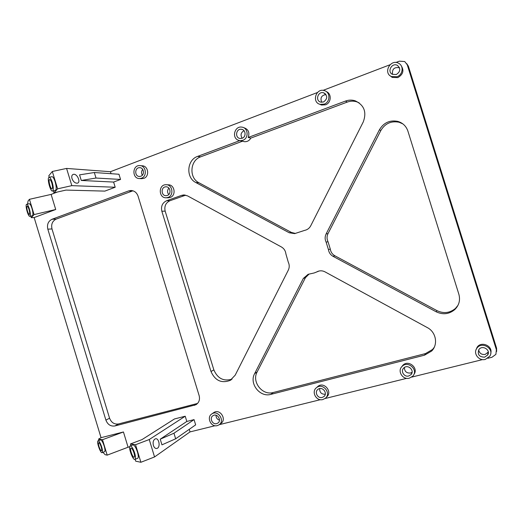 <?xml version="1.0" encoding="UTF-8"?>
<svg xmlns="http://www.w3.org/2000/svg" width="523" height="523" viewBox="0 0 523 523"><rect width="100%" height="100%" fill="white"/><g stroke="black" fill="none" stroke-linecap="round" stroke-linejoin="round"><path stroke-width="0.78" d="M71.997 178.598C73.259 181.716 75.018 183.246 77.286 183.187C81.242 182.547 77.182 173.329 73.383 174.355C71.88 174.852 71.416 176.264 71.997 178.598M113.609 182.063L81.274 180.461L79.568 174.865L94.317 172.525L118.969 174.251L120.558 179.441L113.609 182.063L115.191 187.241L104.848 191.111L65.99 190.084L53.98 192.797L57.602 188.836L52.32 171.485L66.578 168.432L110.445 171.707L111.053 173.695M66.578 168.432L71.828 185.645L115.191 187.241M57.262 192.059L51.123 194.406L55.719 209.501L34.152 217.568L101.05 437.686L123.448 431.972L128.083 447.217L107.182 455.134L102.495 439.706L98.553 439.104L101.05 437.686M129.711 446.819L128.083 447.217L123.448 431.972M185.22 416.216L174.473 418.956L142.034 439.588L130.462 443.955L135.549 444.727L149.245 439.536L185.22 416.216L186.816 421.446L160.228 439.189L161.953 444.844L175.656 438.797L195.654 424.866L194.053 419.623L186.816 421.446M215.058 425.722L190.019 431.906L189.234 429.344M395.898 62.492L399.389 61.158L404.73 61.557L407.24 64.76L496.379 349.737L495.896 354.359L491.966 357.268L487.828 358.288M482.572 359.589L411.693 377.109M406.757 378.332L324.992 398.546M320.409 399.677L219.215 424.689M389.942 64.774L323.051 90.368M317.461 92.506L110.445 171.707M114.929 425.957L195.916 404.743C199.034 402.664 200.106 399.618 199.139 395.61L138.059 196.158C136.719 192.516 134.287 190.627 130.763 190.503L128.619 190.921L52.032 219.261C48.227 221.177 46.828 224.478 47.822 229.172L105.901 420.132C107.699 424.617 110.706 426.559 114.929 425.957L118.518 423.95L197.57 403.429M230.225 380.378C221.517 383.601 215.103 380.646 210.991 371.5L161.842 211.227C160.803 206.278 162.405 202.78 166.647 200.721L181.559 195.373L183.684 194.955L187.496 195.85L281.381 246.948C284.022 248.497 285.525 250.818 285.904 253.923L288.258 262.121C289.539 264.815 289.552 267.488 288.304 270.143L235.187 375.181L230.225 380.378L231.277 379.718M239.697 140.648L197.635 156.39C186.816 159.881 185.665 177.683 195.877 182.566L289.219 232.761L294.665 233.618L304.641 230.382C307.367 229.813 309.4 228.276 310.747 225.773L363.269 121.911C366.878 112.027 364.132 104.979 355.045 100.762C351.861 99.801 348.671 99.9 345.468 101.07L347.207 102.103L250.818 138.098L248.19 137.471C249.876 132.424 248.353 129.142 243.626 127.619M248.19 137.471L345.468 101.07M379.43 129.763L326.117 233.938C324.809 236.671 324.816 239.403 326.13 242.136L328.437 249.582C328.902 252.583 330.438 254.838 333.059 256.342L436.182 311.8C442.942 314.97 449.146 314.225 454.807 309.551C459.096 305.242 460.449 300.15 458.874 294.286L407.914 131.142C406.208 126.193 402.86 122.951 397.872 121.408C389.883 119.839 383.732 122.624 379.43 129.763L380.842 130.508L328.013 233.618C326.718 236.324 326.725 239.031 328.026 241.731L330.307 249.105C330.771 252.079 332.295 254.309 334.89 255.793L437.012 310.662C443.694 313.793 449.839 313.048 455.448 308.426L457.978 305.34M390.014 75.665L392.23 77.411L397.846 77.607C403.266 74.384 404.305 70.304 400.978 65.368M490.77 353.241C493.006 345.88 481.186 340.774 477.1 347.279L475.982 349.933M413.856 374.488C419.008 368.192 408.443 359.327 402.893 365.25L401.716 366.806M219.47 424.486L220.798 423.493C227.204 419.675 220.039 408.332 213.881 412.51L213.377 412.863M141.262 178.657L143.799 178.363C149.84 176.467 148.362 165.634 142.079 165.817L140.478 165.66M167.89 197.792L170.145 197.485C176.467 195.576 174.708 184.364 168.151 184.828L166.674 184.756M319.599 104.195L321.482 105.031L325.509 104.803C331.288 102.933 331.909 93.715 326.378 91.636M326.228 397.33L326.496 397.049C332.994 392.204 324.195 381.228 317.951 386.353L317.016 387.229M317.023 271.744L318.18 271.254C320.521 270.509 322.802 270.711 325.018 271.868L427.337 327.607C436.045 332.027 438.339 344.441 431.671 351.025L424.552 355.169L270.875 394.368C259.944 397.696 248.941 383.542 254.636 373.605L303.34 278.432L308.099 274.32L314.153 272.967L318.997 271.051L314.604 272.803M102.939 452.336L105.156 454.703L107.182 455.134M135.137 459.312L135.705 461.175L140.896 462.273L154.553 456.945L190.019 431.906M496.647 351.43L496.582 348.174L408.385 66.205L406.783 63.688M27.562 204.101L28.052 200.989L29.432 199.315L51.123 194.406L55.719 209.501M49.254 177.277L48.796 175.767L52.32 171.485M98.965 440.477L98.553 439.104M30.792 216.11L31.262 217.66L34.152 217.568M424.552 355.169L425.487 353.587L432.541 349.482L434.188 347.39M425.487 353.587L273.235 392.512C262.396 395.819 251.491 381.803 257.133 371.958L305.439 277.68L309.073 274.052M402.88 123.905L399.101 122.251C391.184 120.695 385.105 123.448 380.842 130.508M289.219 232.761L291.455 232.46L295.403 233.441M291.455 232.46L198.93 182.749C188.803 177.912 189.954 160.286 200.682 156.828L242.443 141.23M359.144 102.841L356.693 101.802C353.541 100.847 350.377 100.946 347.207 102.103M210.991 371.5L213.861 369.905C217.614 378.528 223.674 381.6 232.055 379.123M213.861 369.905L165.163 211.142C164.137 206.239 165.726 202.774 169.936 200.734L185.724 195.157M132.94 190.797L56.17 219.111C52.398 221.007 51.006 224.275 51.993 228.93L109.569 418.184C111.347 422.623 114.334 424.545 118.518 423.95M243.169 141.387L244.522 141.694C247.261 141.825 249.36 140.628 250.818 138.098M142.727 169.413C141.262 171.237 141.138 173.172 142.348 175.212M168.909 188.136C167.157 190.222 167.112 192.359 168.759 194.543M216.025 415.236C216.012 417.714 217.163 419.348 219.47 420.146M319.71 388.589C319.56 392.433 321.403 394.329 325.247 394.27M404.436 367.479C404.449 371.408 406.476 373.265 410.503 373.036L412.072 372.311M478.695 349.907C479.401 353.326 481.565 354.836 485.187 354.437L488.299 352.051M399.513 67.8C394.29 66.852 391.956 69.049 392.505 74.384M325.953 94.5C321.39 95.395 319.991 97.984 321.756 102.279M244.025 130.698C240.841 132.581 240.234 135.091 242.188 138.235M140.837 176.231C144.963 174.93 143.93 167.537 139.648 167.68C134.509 167.373 134.431 176.669 139.563 176.467L140.837 176.231M141.445 178.212C147.519 176.303 146.028 165.399 139.713 165.588C132.097 165.105 131.986 178.892 139.595 178.552L141.445 178.212M167.327 195.452C171.636 194.144 170.413 186.495 165.941 186.829C160.685 186.75 160.986 196.112 166.216 195.674L167.327 195.452M167.935 197.452C174.296 195.53 172.518 184.253 165.928 184.724C158.136 184.567 158.58 198.459 166.334 197.772L167.935 197.452M216.646 423.623L217.751 423.14C222.144 420.551 217.248 412.778 213.044 415.654C209.141 417.805 212.351 424.918 216.646 423.623M217.261 425.624L218.921 424.898C225.361 421.067 218.156 409.646 211.965 413.85C206.18 417.008 210.906 427.533 217.261 425.624M322.188 397.447L323.789 396.656C328.261 393.361 322.227 385.824 317.964 389.36C314.14 391.969 317.703 398.801 322.188 397.447M322.835 399.546L325.234 398.356C331.772 393.479 322.92 382.424 316.637 387.582C310.956 391.407 316.193 401.533 322.835 399.546M408.685 375.998L410.915 374.703C415.138 370.585 407.75 363.733 403.743 368.035C400.311 371.095 404.181 377.345 408.685 375.998M409.365 378.175L412.699 376.22C418.831 370.14 408.018 360.125 402.115 366.381C396.983 370.866 402.684 380.162 409.365 378.175M484.644 357.163L487.652 355.006C491.09 349.926 482.075 344.513 478.833 349.691C477.29 354.548 479.225 357.039 484.644 357.163M485.344 359.406L489.829 356.156C494.771 348.678 481.618 340.806 476.826 348.311C472.851 353.391 478.911 361.301 485.344 359.406M396.316 74.508C400.461 71.716 400.847 68.696 397.48 65.434C392.073 62.172 386.68 71.756 392.44 74.351L396.316 74.508M397.009 76.724C402.808 74.828 404.004 66.016 398.801 63.368C390.779 58.426 382.738 72.743 391.354 76.528L397.009 76.724M323.528 101.978C327.731 98.775 327.777 95.729 323.659 92.833C317.977 90.865 314.885 100.789 320.749 102.129L323.528 101.978M324.195 104.129C330.333 102.162 330.529 92.218 324.45 90.642C316.016 87.655 311.42 102.436 320.148 104.365L324.195 104.129M242.142 138.255C246.392 136.908 245.843 129.658 241.463 129.305C235.906 128.357 234.631 138.118 240.253 138.497L242.142 138.255M242.783 140.327C249.04 138.353 248.275 127.677 241.816 127.122C234.794 125.801 231.493 137.457 238.096 140.157L240.031 140.694L242.783 140.327M26.68 204.303L29.255 203.715C30.066 203.767 30.975 205.336 31.968 208.409C33.086 212.541 33.237 214.979 32.406 215.724L29.844 216.332C28.118 217.052 24.803 204.467 26.68 204.303C27.484 204.362 28.386 205.931 29.386 209.01C30.511 213.142 30.661 215.587 29.844 216.332M31.262 217.66L34.073 214.587L29.432 199.315M55.713 209.501L34.073 214.587M98.089 440.797L100.573 439.882C101.652 440.026 102.868 442.092 104.208 446.093C105.123 449.316 105.247 451.192 104.58 451.715L102.096 452.65C100.429 453.559 96.239 441.157 98.089 440.797C99.161 440.948 100.37 443.02 101.71 447.021C102.626 450.251 102.756 452.127 102.096 452.65M102.495 439.706L123.441 431.972M153.396 445.485C152.696 442.255 153.298 440.065 155.187 438.908C158.874 437.261 160.855 447.139 157.077 448.388C155.481 448.806 154.252 447.838 153.396 445.485M149.245 439.536L154.553 456.945M71.828 185.645L57.602 188.836M49.097 177.31L51.986 176.682C53 176.715 54.065 178.441 55.177 181.854C56.451 186.646 56.536 189.496 55.431 190.405L52.555 191.052C50.319 191.915 46.697 177.545 49.097 177.31C50.103 177.343 51.162 179.075 52.28 182.494C53.555 187.293 53.647 190.143 52.555 191.052M53.98 192.797L53.392 190.862M130.227 445.936L132.999 444.89C134.391 445.008 135.882 447.368 137.457 451.977C138.471 455.585 138.549 457.697 137.699 458.325L134.927 459.397C132.77 460.534 127.86 446.452 130.227 445.936C131.613 446.06 133.09 448.427 134.673 453.049C135.686 456.657 135.771 458.769 134.927 459.397M130.462 443.955L130.979 445.655M140.896 462.273L135.549 444.727M133.986 452.925C134.673 455.363 134.731 456.801 134.163 457.22C132.705 457.998 129.377 448.453 130.979 448.106C131.914 448.191 132.92 449.793 133.986 452.925M51.803 183.043C52.666 186.293 52.731 188.221 51.993 188.842C50.476 189.424 48.024 179.683 49.652 179.533C50.332 179.559 51.045 180.729 51.803 183.043M98.991 446.524C98.37 444.341 98.285 443.066 98.729 442.706C99.455 442.811 100.272 444.217 101.187 446.923C101.802 449.113 101.887 450.381 101.442 450.741C100.71 450.63 99.893 449.224 98.991 446.524M27.49 211.207C26.732 208.416 26.627 206.762 27.183 206.245C27.732 206.284 28.34 207.35 29.02 209.435C29.778 212.233 29.883 213.887 29.327 214.397C28.778 214.352 28.164 213.286 27.49 211.207M194.053 419.623L173.956 433.221L160.228 439.189M173.956 433.221L175.656 438.797M120.558 179.441L96.003 178.042L81.274 180.461M94.317 172.525L96.003 178.042M496.379 349.737L496.582 348.174M407.24 64.76L408.385 66.205M270.875 394.368L273.235 392.512M254.636 373.605L257.133 371.958M303.34 278.432L305.439 277.68M333.059 256.342L334.89 255.793M328.437 249.582L330.307 249.105M326.13 242.136L328.026 241.731M326.117 233.938L328.013 233.618M436.182 311.8L437.012 310.662M195.877 182.566L198.93 182.749M197.635 156.39L200.682 156.828M161.842 211.227L165.163 211.142M166.647 200.721L169.936 200.734M181.559 195.373L184.73 195.432M194.268 405.41L197.263 403.514M47.822 229.172L51.993 228.93M105.901 420.132L109.569 418.184M52.032 219.261L56.17 219.111M128.619 190.921L132.208 191.026M431.671 351.025L432.541 349.482M397.872 121.408L399.101 122.251M454.807 309.551L455.448 308.426M355.045 100.762L356.693 101.802M183.684 194.955L184.612 194.974M139.648 167.68L140.157 167.726M139.595 178.552L141.955 178.703M165.941 186.829L166.438 186.848M166.334 197.772L168.55 197.805M217.751 423.14L218.124 422.872M211.965 413.85L213.881 412.51M323.789 396.656L324.456 395.983M316.637 387.582L317.951 386.353M410.915 374.703L411.876 373.128M402.115 366.381L402.893 365.25M487.652 355.006L488.142 352.319M476.826 348.311L477.1 347.279M397.48 65.434L399.5 67.768M391.354 76.528L392.23 77.411M323.659 92.833L325.299 93.767M320.148 104.365L321.482 105.031M241.463 129.305L242.45 129.567M240.031 140.694L244.522 141.694M196.471 404.39L195.916 404.743M130.763 190.503L131.548 190.529"/></g></svg>
